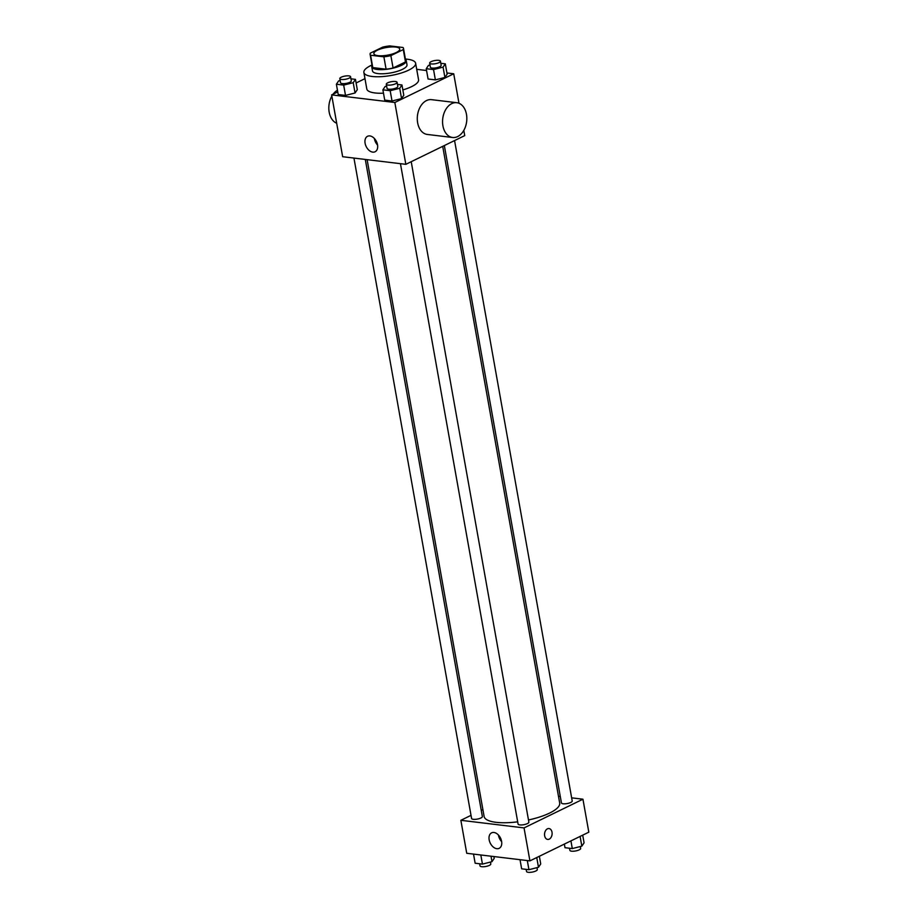 <?xml version="1.0" encoding="UTF-8"?>
<svg xmlns="http://www.w3.org/2000/svg" width="918" height="918" viewBox="0 0 918 918"><rect width="100%" height="100%" fill="white"/><g stroke="black" fill="none" stroke-linecap="round" stroke-linejoin="round"><path stroke-width="1.38" d="M377.332 50.226A13.139 3.867 169.9 0 1 391.24 46.956A13.139 3.867 169.9 0 1 399.743 49.056A13.139 3.867 169.9 0 1 387.488 55.172A13.139 3.867 169.9 0 1 373.867 53.669A13.139 3.867 169.9 0 1 377.332 50.226M370.585 55.229L383.885 56.824A16.96 4.992 169.9 0 0 390.873 55.619L403.277 49.583A16.96 4.992 169.9 0 0 403.507 48.39A16.96 4.992 169.9 0 0 403.025 47.495L389.725 45.9A16.96 4.992 169.9 0 0 382.737 47.105L370.344 53.152A16.96 4.992 169.9 0 0 370.103 54.334A16.96 4.992 169.9 0 0 370.585 55.229L372.788 67.599L386.088 69.194L383.885 56.824M403.507 48.39L405.71 60.76A16.96 4.992 169.9 0 1 405.481 61.942L403.277 49.583M386.088 69.194A16.96 4.992 169.9 0 0 393.076 67.989L405.481 61.942M372.788 67.599A16.96 4.992 169.9 0 1 372.306 66.704L370.103 54.334M372.088 65.43A17.522 5.164 -10.1 0 0 371.756 66.807A17.522 5.164 -10.1 0 0 389.921 68.816A17.522 5.164 -10.1 0 0 406.261 60.657A17.522 5.164 -10.1 0 0 405.481 59.475M406.261 60.657L406.995 64.776A17.522 5.164 169.9 0 1 390.655 72.935A17.522 5.164 169.9 0 1 372.49 70.927L371.756 66.807M393.076 67.989L390.873 55.619M405.412 59.05A26.289 7.746 169.9 0 1 415.624 63.239A26.289 7.746 169.9 0 1 391.102 75.471A26.289 7.746 169.9 0 1 363.872 72.465A26.289 7.746 169.9 0 1 370.792 65.568A26.289 7.746 169.9 0 1 372.008 65.006M415.624 63.239L418.562 79.728A26.289 7.746 169.9 0 1 402.841 89.918M383.483 93.177A26.289 7.746 169.9 0 1 366.798 88.943L363.872 72.465M429.991 65.006L428.476 65.385L426.239 68.701L428.075 79.005L435.373 79.877L444.909 77.445L447.146 74.14L445.31 63.835L440.812 63.296M386.639 86.131L385.124 86.522L382.886 89.826L384.722 100.131L392.02 101.014L401.556 98.582L403.794 95.265L401.958 84.961L397.46 84.422M337.755 91.915L331.639 94.887L394.832 102.495L453.721 73.784L446.94 72.97M426.56 70.514L416.715 69.332M364.974 78.65L356.104 82.964M340.13 80.543L338.627 80.922L336.378 84.227L338.214 94.531L345.512 95.415L355.048 92.982L357.297 89.677L355.461 79.373L350.951 78.822M331.639 94.887L342.655 156.714L405.836 164.322L464.738 135.612L463.808 130.402M458.977 103.264L453.721 73.784M405.836 164.322L394.832 102.495M365.1 143.277A8.618 5.715 64 0 1 367.533 136.289A8.618 5.715 64 0 1 376.449 141.521A8.618 5.715 64 0 1 375.083 151.768A8.618 5.715 64 0 1 365.1 143.277M452.608 137.493L427.329 134.453A17.522 12.049 -83.1 0 1 417.288 119.26A17.522 12.049 -83.1 0 1 426.491 100.567A17.522 12.049 -83.1 0 1 431.517 99.66L456.797 102.701A17.522 12.049 -83.1 0 1 466.654 121.532A17.522 12.049 -83.1 0 1 452.608 137.493A17.522 12.049 -83.1 0 1 442.568 122.301A17.522 12.049 -83.1 0 1 451.759 103.608A17.522 12.049 -83.1 0 1 456.797 102.701M337.445 90.228A17.522 12.049 96.9 0 0 333.119 94.164M331.857 96.103A17.522 12.049 96.9 0 0 336.688 123.242M377.573 145.055A8.618 5.715 64 0 1 374.406 138.744A8.618 5.715 64 0 1 374.36 138.469M442.705 146.352L559.682 803.02A38.372 11.303 169.9 0 1 528.481 819.981M517.683 821.828A38.372 11.303 169.9 0 1 484.119 816.481L367.12 159.663M353.946 158.068L471.577 818.477A5.474 1.618 -10.1 0 0 475.122 819.349A5.474 1.618 -10.1 0 0 480.917 817.995A5.474 1.618 -10.1 0 0 482.363 816.561L365.307 159.445M454.571 140.569L572.212 801.024A5.474 1.618 169.9 0 1 567.106 803.571A5.474 1.618 169.9 0 1 561.437 802.94L444.335 145.56M411.218 161.694L528.871 822.149A5.474 1.618 169.9 0 1 523.753 824.697A5.474 1.618 169.9 0 1 518.085 824.077L400.455 163.668M471.026 815.345L460.859 820.302L524.04 827.91L582.941 799.199L571.65 797.845M560.278 796.468L558.477 796.25M482.879 809.573L481.261 810.365M460.859 820.302L466.734 853.281L529.915 860.877L588.817 832.167L582.941 799.199M529.915 860.877L524.04 827.91M489.168 839.844A8.618 5.715 64 0 1 491.612 832.844A8.618 5.715 64 0 1 500.528 838.088A8.618 5.715 64 0 1 499.162 848.335A8.618 5.715 64 0 1 489.168 839.844M547.415 828.839A5.474 3.764 -83.1 0 1 548.987 828.552A5.474 3.764 -83.1 0 1 552.062 834.439A5.474 3.764 -83.1 0 1 547.679 839.419A5.474 3.764 -83.1 0 1 544.535 834.669A5.474 3.764 -83.1 0 1 547.415 828.839M548.975 828.552A5.474 3.764 -83.1 0 1 552.062 834.439A5.474 3.764 -83.1 0 1 547.667 839.419M501.641 841.622A8.618 5.715 64 0 1 498.474 835.311A8.618 5.715 64 0 1 498.428 835.024M473.516 854.096L475.145 863.23L482.443 864.102L491.979 861.669L494.217 858.364L493.895 856.54M491.979 861.669L491.004 856.196M482.443 864.102L480.814 854.968M490.464 862.059L490.809 863.953A5.474 1.618 169.9 0 1 485.702 866.5A5.474 1.618 169.9 0 1 480.022 865.881L479.644 863.769M520.024 859.684L521.642 868.818L528.94 869.702L538.476 867.269L540.725 863.953L539.359 856.276M538.476 867.269L536.755 857.55M528.94 869.702L527.311 860.568M536.973 867.648L537.305 869.553A5.474 1.618 169.9 0 1 532.199 872.1A5.474 1.618 169.9 0 1 526.53 871.469L526.152 869.369M564.352 844.09L564.995 847.693L572.293 848.576L581.828 846.144L584.077 842.827L582.701 835.15M581.828 846.144L580.096 836.424M572.293 848.576L570.927 840.888M580.325 846.522L580.658 848.427A5.474 1.618 169.9 0 1 575.552 850.975A5.474 1.618 169.9 0 1 569.871 850.343L569.504 848.232M336.378 84.227L343.676 85.11L353.212 82.677L355.461 79.373M350.573 76.722L351.307 80.841A5.474 1.618 169.9 0 1 346.201 83.389A5.474 1.618 169.9 0 1 340.532 82.758L339.798 78.638A5.474 1.618 169.9 0 1 341.232 77.204A5.474 1.618 169.9 0 1 347.027 75.838A5.474 1.618 169.9 0 1 350.573 76.722A5.474 1.618 169.9 0 1 345.466 79.269A5.474 1.618 169.9 0 1 339.798 78.638M338.214 94.531L345.512 95.415L355.048 92.982L353.212 82.677M355.048 92.982L357.297 89.677M345.512 95.415L343.676 85.11M382.886 89.826L390.184 90.71L399.72 88.277L401.958 84.961M397.081 82.31L397.815 86.43A5.474 1.618 169.9 0 1 392.709 88.989A5.474 1.618 169.9 0 1 387.029 88.358L386.294 84.238A5.474 1.618 169.9 0 1 387.74 82.804A5.474 1.618 169.9 0 1 393.535 81.438A5.474 1.618 169.9 0 1 397.081 82.31A5.474 1.618 169.9 0 1 391.975 84.858A5.474 1.618 169.9 0 1 386.294 84.238M384.722 100.131L392.02 101.014L401.556 98.582L399.72 88.277M401.556 98.582L403.794 95.265M392.02 101.014L390.184 90.71M426.239 68.701L433.537 69.573L443.073 67.14L445.31 63.835M440.433 61.185L441.168 65.304A5.474 1.618 169.9 0 1 436.061 67.852A5.474 1.618 169.9 0 1 430.381 67.232L429.647 63.101A5.474 1.618 169.9 0 1 431.093 61.667A5.474 1.618 169.9 0 1 436.888 60.313A5.474 1.618 169.9 0 1 440.433 61.185A5.474 1.618 169.9 0 1 435.327 63.732A5.474 1.618 169.9 0 1 429.647 63.101M428.075 79.005L435.373 79.877L444.909 77.445L443.073 67.14M444.909 77.445L447.146 74.14M435.373 79.877L433.537 69.573"/></g></svg>
